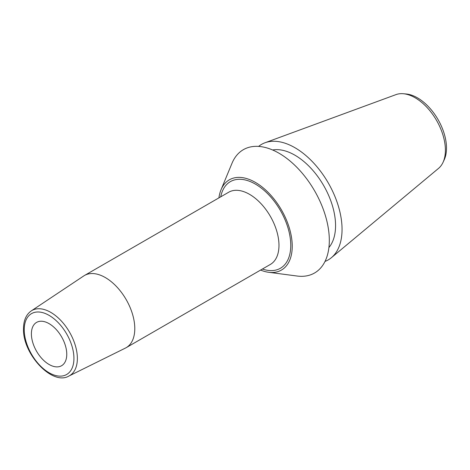 <?xml version="1.0" encoding="UTF-8"?>
<svg xmlns="http://www.w3.org/2000/svg" width="470" height="470" viewBox="0 0 470 470"><rect width="100%" height="100%" fill="white"/><g stroke="black" fill="none" stroke-linecap="round" stroke-linejoin="round"><path stroke-width="0.7" d="M260.603 270.068A52.105 30.08 60 0 0 268.664 272.289A52.105 30.08 60 0 0 292.234 246.215A52.105 30.08 -120 0 0 262.142 187.019A52.105 30.08 -120 0 0 221.023 189.78A52.105 30.08 -120 0 0 218.92 197.87M268.664 272.289L297.105 276.031A71.199 41.107 60 0 0 329.317 240.399A71.199 41.107 -120 0 0 288.198 159.506A71.199 41.107 -120 0 0 232.004 163.272L221.023 189.78M328.918 247.52A57.522 33.211 60 0 0 335.562 225.624A57.522 33.211 -120 0 0 314.23 171.991A57.522 33.211 -120 0 0 272.606 149.989M443.01 162.409A42.788 24.704 -120 0 0 445.396 150.183A42.788 24.704 -120 0 0 403.36 93.736L406.209 93.988A41.013 23.682 -120 0 1 446.5 148.097A41.013 23.682 -120 0 1 444.209 159.812L443.01 162.409A42.788 24.704 -120 0 1 438.557 168.36L331.385 257.695A66.693 38.505 60 0 0 342.048 229.366A66.693 38.505 -120 0 0 315.082 164.588A66.693 38.505 -120 0 0 265.021 142.757A66.693 38.505 -120 0 0 258.612 146.405M331.385 257.695A66.693 38.505 60 0 1 325.017 261.426M403.36 93.736A42.788 24.704 -120 0 0 395.981 94.617L265.021 142.757M31.396 333.847A25.01 14.441 60 0 1 36.578 322.397A25.01 14.441 60 0 1 55.848 329.1A25.01 14.441 60 0 1 66.764 354.268A25.01 14.441 60 0 1 61.588 365.719A25.01 14.441 60 0 1 42.312 359.015A25.01 14.441 60 0 1 31.396 333.847M134.79 328.606A41.683 24.064 60 0 1 126.16 347.688A41.683 24.064 60 0 1 125.373 348.106L68.867 376.065A37.635 21.732 60 0 0 77.368 358.457A37.635 21.732 60 0 0 60.483 320.099A37.635 21.732 60 0 0 31.255 310.923L83.719 275.961A41.683 24.064 -120 0 1 84.477 275.49A41.683 24.064 -120 0 1 116.601 286.659A41.683 24.064 -120 0 1 134.79 328.606M262.413 269.022A50.02 28.876 -120 0 0 290.766 245.363A50.02 28.876 -120 0 0 258.923 186.343A50.02 28.876 -120 0 0 220.73 196.83M73.931 358.404A35.138 20.286 60 0 1 49.08 372.751A35.138 20.286 60 0 1 24.234 329.711A35.138 20.286 60 0 1 49.08 315.364A35.138 20.286 60 0 1 73.931 358.404M126.16 347.688L270.338 264.446A41.683 24.064 60 0 0 278.974 245.363A41.683 24.064 -120 0 0 260.779 203.416A41.683 24.064 -120 0 0 228.661 192.248L84.477 275.49M31.255 310.923C26.15 314.524 23.565 320.446 23.5 328.689C22.495 353.845 52.223 385.958 68.867 376.065"/></g></svg>
